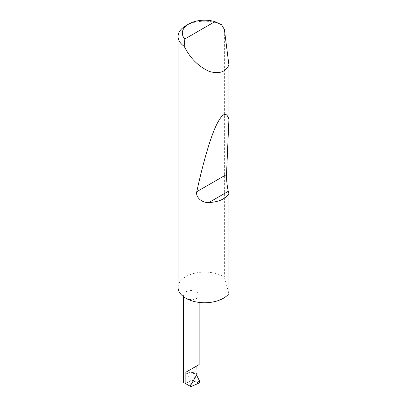 <?xml version="1.0" encoding="UTF-8"?>
<svg xmlns="http://www.w3.org/2000/svg" width="407" height="407" viewBox="0 0 407 407"><rect width="100%" height="100%" fill="white"/><g stroke="black" fill="none" stroke-linecap="round" stroke-linejoin="round"><path stroke-width="0.31" stroke-dasharray="2.04 1.53" d="M185.857 298.255A7.789 4.497 0 0 0 194.343 299.231A7.789 4.497 0 0 0 199.15 295.08A7.789 4.497 0 0 0 196.866 291.9A7.789 4.497 0 0 0 188.38 290.924A7.789 4.497 0 0 0 183.572 295.08A7.789 4.497 0 0 0 185.851 298.255M185.851 25.707A26.547 15.329 180 0 1 221.566 24.741M178.078 287.418A26.547 15.329 180 0 1 194.465 273.26A26.547 15.329 180 0 1 223.397 276.582A26.547 15.329 180 0 1 224.374 277.172L224.374 29.477M190.893 386.65L185.46 383.516L190.4 380.942L193.818 381.227L198.957 383.073M197.054 374.262L196.128 374.308L189.474 385.831L190.15 386.223M196.128 374.308L196.556 375.132M199.791 381.476L193.818 381.227M187.576 373.611L187.902 372.919A7.789 4.497 0 0 0 185.851 373.768L187.576 373.611L190.4 380.942M228.922 293.6L224.374 277.172M196.866 373.768A7.789 4.497 0 0 0 187.902 372.919L196.866 373.768M185.851 373.768L185.851 383.292M199.15 302.416L199.15 295.08M183.572 296.754L183.572 295.08"/><path stroke-width="0.61" d="M185.851 372.247L196.866 365.888C199.786 364.204 199.786 364.204 196.866 365.888L197.054 374.262L190.15 386.223L185.851 383.74L185.851 372.247L199.15 364.57L199.15 302.416M184.834 39.011L214.906 21.647L221.566 24.741L224.374 29.477L228.922 64.952C225.788 71.973 219.317 74.16 209.513 71.52C199.435 66.982 191.544 59.61 185.851 49.405L184.183 46.322A26.547 15.329 180 0 1 178.078 36.544A26.547 15.329 180 0 1 185.851 25.707L188.858 23.972A22.299 12.876 0 0 0 184.834 39.011L184.183 46.322M228.922 193.961C224.852 199.282 218.193 202.126 208.933 202.498C202.34 203.225 195.34 197.283 196.785 191.697C202.371 165.837 209.488 140.313 215.644 126.653C222.019 113.161 226.445 110.785 228.922 119.521L226.511 174.532C226.251 177.93 227.233 187.159 228.302 191.315L228.922 193.961L228.922 293.6A26.547 15.329 180 0 1 185.857 298.255A26.547 15.329 180 0 1 178.078 287.418L178.078 36.544M228.922 64.952L228.922 119.521M189.474 385.831L190.893 386.65L198.957 383.073L199.791 381.476L196.556 375.132M185.851 383.74L185.46 383.516L185.851 383.74M214.906 21.647A22.299 12.876 0 0 0 188.858 23.972M228.302 191.315L208.933 202.498M226.511 174.532L196.785 191.697M183.572 382.422L183.572 296.754"/></g></svg>

